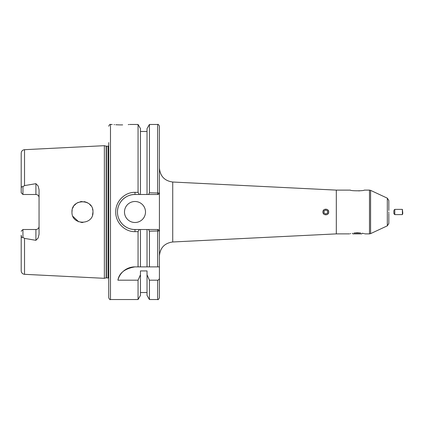 <?xml version="1.0" encoding="UTF-8"?>
<svg xmlns="http://www.w3.org/2000/svg" width="424" height="424" viewBox="0 0 424 424"><rect width="100%" height="100%" fill="white"/><g stroke="black" fill="none" stroke-linecap="round" stroke-linejoin="round"><path stroke-width="0.64" d="M349.466 233.878L336.317 233.884L336.317 190.116L350.378 190.116C350.558 191.028 364.105 191.023 364.274 190.116L369.484 190.116L369.484 233.884L365.202 233.884M388.834 214.888L388.834 213.442M328.701 212C328.876 208.269 322.738 208.279 322.924 212C322.744 215.726 328.876 215.731 328.701 212M388.797 212.737L388.776 212M353.934 233.009L357.326 232.734L360.713 233.009C366.506 234.075 366.506 234.075 360.713 233.009L353.934 233.009C348.141 234.075 348.141 234.075 353.934 233.009M388.834 210.558L388.834 204.999L388.834 210.558M388.834 209.785L388.834 200.541L388.834 209.785M122.668 124.889L120.988 124.905C132.277 124.428 132.277 124.428 120.988 124.905C109.694 124.428 109.694 124.428 120.988 124.905L119.573 124.895M119.224 124.889L115.736 124.746M114.501 124.667L114.019 124.63M124.486 212A10.505 10.505 0 0 0 134.991 222.505A10.505 10.505 0 0 0 145.496 212A10.505 10.505 0 0 0 134.991 201.495A10.505 10.505 0 0 0 124.486 212M39.056 197.642A3.154 3.154 0 0 0 35.907 194.494L35.907 183.677L38.112 185.951L39.056 189.729L39.056 234.271L38.112 238.049L35.907 240.323L24.528 238.399L22.949 237.334C21.767 237.641 21.184 236.921 21.2 235.172L21.2 270.825C21.386 272.871 22.493 274.031 24.528 274.317L104.357 278.319L104.357 145.681L106.18 146.169L106.18 277.831L108.735 278.059M35.907 240.323L35.907 229.506A3.154 3.154 0 0 0 39.056 226.358M82.918 222.494L80.894 222.383M78.737 221.816L72.944 216.42M92.978 212C93.64 198.464 71.349 198.432 71.969 212C71.365 225.595 93.651 225.515 92.978 212L92.506 215.116M35.907 183.677L24.528 185.601L22.949 186.666L22.949 194.494L35.907 194.494M108.735 142.591L108.735 297.781C109.472 299.392 110.055 299.98 110.484 299.535L138.06 299.535L138.06 280.19L140.461 274.757L140.461 295.369L138.06 299.535M129.05 124.534L128.244 124.603M118.625 218.217A17.506 17.506 0 0 0 134.991 229.506L139.289 229.506L138.06 231.652L134.991 231.652C124.683 231.896 115.492 222.515 115.736 212C115.482 201.469 124.683 192.104 134.991 192.348L138.06 192.348L139.289 194.494L134.991 194.494A17.506 17.506 0 0 0 117.559 210.405M129.739 124.465L138.06 124.465L138.06 192.348M359.584 190.842L358.688 190.895M364.831 233.788L364.439 233.688M363.887 233.56L362.334 233.248L361.699 233.884L352.948 233.884L352.312 233.248M350.765 233.56L350.208 233.688M388.834 214.215L388.834 223.459L388.834 214.215M138.06 124.465L140.461 128.631L140.461 194.494L139.289 194.494M140.461 274.757L140.461 270.931L147.027 270.931L147.027 295.369L149.428 299.535L157.664 299.535C158.051 299.996 158.634 299.413 159.413 297.781L159.413 266.882L157.664 266.882L159.413 266.882L159.413 230.948L149.428 231.202L149.428 266.882L134.906 266.882C124.81 268.615 119.144 273.051 117.909 280.19L138.06 280.19M149.428 192.798L159.413 193.047L158.263 194.494L148.591 194.494L149.428 192.798L149.428 124.465L147.027 128.631L147.027 194.494L140.461 194.494M148.591 194.494L147.027 194.494M147.027 274.757L149.428 280.19L149.428 299.535M149.428 280.19L157.664 280.19C158.825 279.93 159.408 279.172 159.413 277.927M159.413 191.669L159.413 126.22L159.413 230.948L158.375 229.644M138.06 231.652L138.06 266.882L140.461 266.882L140.461 229.506L147.027 229.506L147.027 266.882L157.664 266.882L157.664 229.506L158.263 229.506L148.591 229.506L149.428 231.202M147.027 229.506L148.591 229.506M92.506 208.894L92.851 210.368M71.969 212L72.144 210.092M72.663 208.253L73.522 206.504M74.253 205.46L76.479 203.372M76.67 203.244L78.345 202.338M80.062 201.776L82.108 201.501M84.005 201.607L86.183 202.174M86.809 202.434L88.218 203.207M89.623 204.304L91.001 205.868M22.949 194.494L21.2 192.745L21.2 188.828C21.179 187.085 21.767 186.364 22.949 186.666M24.528 185.601L24.528 149.683C22.493 149.969 21.386 151.13 21.2 153.175L21.2 188.828M21.2 235.172L21.2 259.907M21.603 237.011L22.202 237.546M139.289 229.506L140.461 229.506M35.907 229.506L22.949 229.506L22.949 237.334M134.991 192.348L134.991 194.494C130.481 194.415 126.352 196.127 122.605 199.625C119.123 203.329 117.416 207.463 117.485 212.016C117.443 216.579 119.155 220.697 122.615 224.381C126.347 227.868 130.475 229.575 134.991 229.506L134.991 231.652M158.38 194.351L157.664 194.494L157.664 124.465C158.088 124.02 158.671 124.608 159.413 126.22M134.906 266.882A17.506 17.506 0 0 0 117.909 280.19M22.949 229.506L21.2 231.255M328.234 213.442A2.82 2.82 0 0 0 327.254 209.578A2.82 2.82 0 0 0 323.39 210.558A2.82 2.82 0 0 0 324.371 214.422A2.82 2.82 0 0 0 328.234 213.442M327.577 211.014L325.839 209.981L324.074 210.967L324.047 212.986L325.786 214.019L327.551 213.034L327.577 211.014M393.817 210.903L393.923 213.744L393.817 210.903M394.786 209.382L394.786 214.618L402.408 214.597L402.371 209.377L394.808 209.377L393.923 210.256M402.408 209.403L402.8 213.341L402.408 214.597M336.317 190.116L172.727 182.023L172.727 241.977C164.586 243.116 160.15 247.78 159.413 255.964M387.319 198.162L370.592 190.365L370.592 233.635L387.319 225.838L387.319 198.162L388.834 200.541M108.735 126.22C109.472 124.608 110.055 124.02 110.484 124.465L110.484 299.535M106.18 146.169L108.03 146.206L108.03 277.794M106.456 146.206L106.456 277.794M157.664 280.19L157.664 299.535M24.528 238.399L24.528 274.317M370.592 190.365L369.484 190.116M24.528 149.683L104.357 145.681M110.484 124.465L112.233 124.465M336.317 233.884L172.727 241.977M140.461 131.472L147.027 131.472M140.461 292.528L147.027 292.528M149.428 124.465L157.664 124.465M106.18 277.831L104.357 278.319M108.03 146.206L108.735 145.941M370.592 233.635L369.484 233.884M387.319 225.838L388.834 223.459M172.727 182.023C164.586 180.884 160.15 176.22 159.413 168.037M393.923 213.744L394.786 214.618"/></g></svg>
